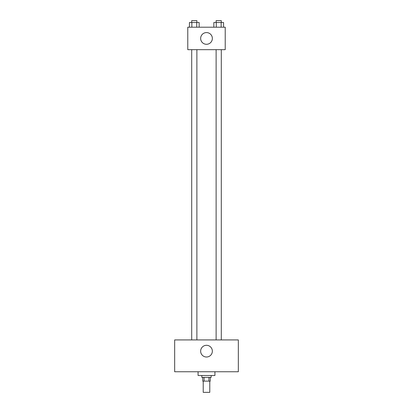 <?xml version="1.0" encoding="UTF-8"?>
<svg xmlns="http://www.w3.org/2000/svg" width="413" height="413" viewBox="0 0 413 413"><rect width="100%" height="100%" fill="white"/><g stroke="black" fill="none" stroke-linecap="round" stroke-linejoin="round"><path stroke-width="0.62" d="M203.222 381.116L203.222 392.35L209.778 392.35L209.778 381.116M208.901 377.368L208.901 381.116L202.757 381.116L202.757 377.368M208.901 381.116L210.243 381.116L210.243 377.368M211.182 375.5L211.182 377.368L201.818 377.368L201.818 375.5M204.099 377.368L204.099 381.116M198.075 371.752L198.075 375.5L214.925 375.5L214.925 371.752M238.332 371.752L174.668 371.752L174.668 339.92L238.332 339.92L238.332 371.752M206.5 345.304A5.854 5.854 0 0 1 211.57 354.08A5.854 5.854 0 0 1 201.43 354.08A5.854 5.854 0 0 1 206.5 345.304M216.123 339.92L216.123 49.674M196.877 49.674L196.877 339.92M225.224 49.674L187.776 49.674L187.776 27.206L225.224 27.206L225.224 49.674M212.354 38.44A5.854 5.854 0 0 1 203.573 43.504A5.854 5.854 0 0 1 203.573 33.37A5.854 5.854 0 0 1 212.354 38.44M223.572 27.206L223.572 22.524L213.846 22.524L213.846 27.206M221.141 22.524L221.141 27.206M216.278 22.524L216.278 27.206M216.123 22.524L216.123 20.65L221.291 20.65L221.291 22.524M199.154 27.206L199.154 22.524L189.428 22.524L189.428 27.206M196.722 22.524L196.722 27.206M191.859 22.524L191.859 27.206M191.709 22.524L191.709 20.65L196.877 20.65L196.877 22.524M221.291 339.92L221.291 49.674M191.709 49.674L191.709 339.92"/></g></svg>
